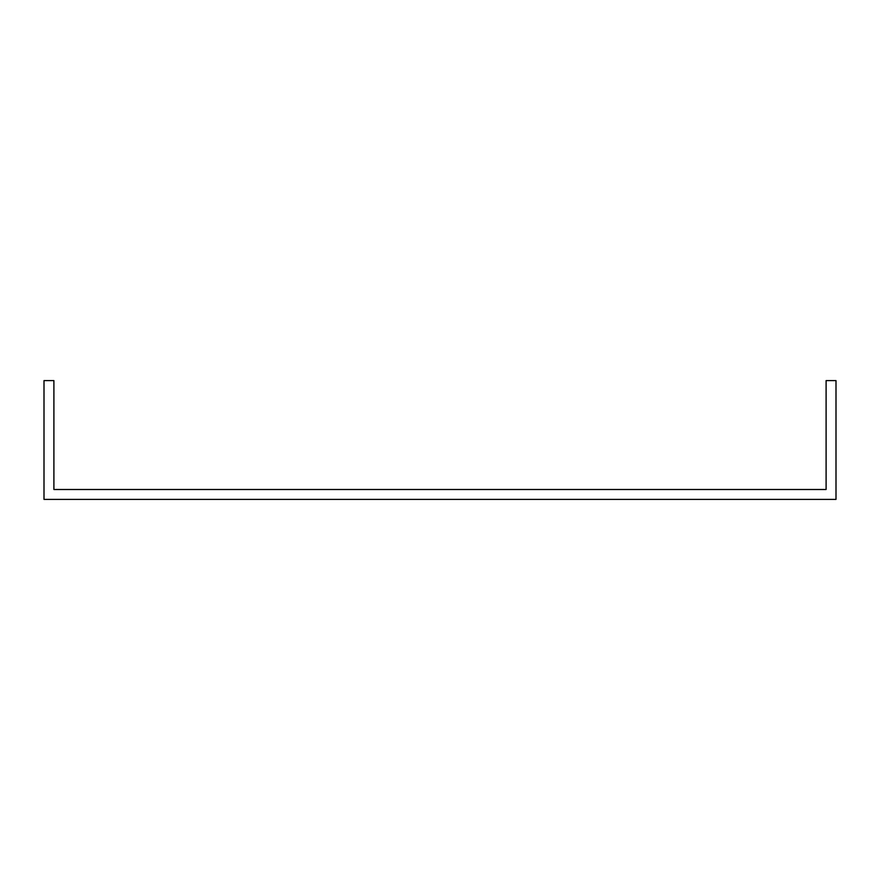<?xml version="1.0" encoding="UTF-8"?>
<svg xmlns="http://www.w3.org/2000/svg" width="880" height="880" viewBox="0 0 880 880"><rect width="100%" height="100%" fill="white"/><g stroke="black" fill="none" stroke-linecap="round" stroke-linejoin="round"><path stroke-width="1.32" d="M806.3 499.4L836 499.4L836 380.6L826.1 380.6L826.1 489.5L53.9 489.5L53.9 380.6L44 380.6L44 499.4L806.3 499.4"/></g></svg>
